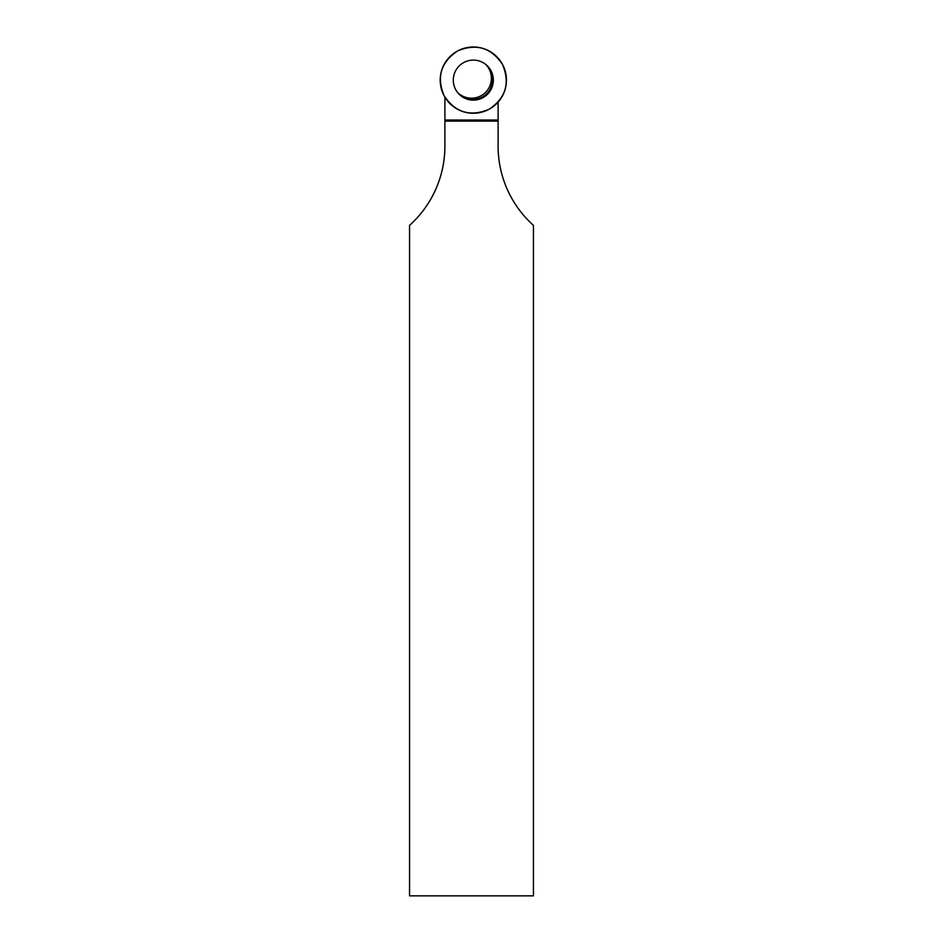 <?xml version="1.0" encoding="UTF-8"?>
<svg xmlns="http://www.w3.org/2000/svg" width="943" height="943" viewBox="0 0 943 943"><rect width="100%" height="100%" fill="white"/><g stroke="black" fill="none" stroke-linecap="round" stroke-linejoin="round"><path stroke-width="1.41" d="M457.709 50.898A33.135 33.135 0 0 1 506.438 81.216A33.135 33.135 0 0 1 455.823 108.256A33.135 33.135 0 0 1 457.709 50.898C476.392 43.154 491.338 47.68 502.548 64.513C510.293 83.184 505.766 98.131 488.934 109.341C470.262 117.097 455.316 112.559 444.106 95.726C436.35 77.055 440.888 62.108 457.709 50.898M459.17 65.963A20.027 20.027 0 0 0 459.17 94.276A20.027 20.027 0 0 0 487.484 94.276A20.027 20.027 0 0 0 487.484 65.963A20.027 20.027 0 0 0 459.17 65.963M444.896 121.14L498.104 121.14L498.104 146.153A106.429 106.429 0 0 0 533.455 225.377L533.455 895.85L409.545 895.85L409.545 225.377A106.429 106.429 0 0 0 444.896 146.153L444.896 97.117M485.751 64.419A19.897 19.897 0 0 1 485.562 92.355A19.897 19.897 0 0 1 457.626 92.555M498.104 102.103L498.104 121.14M444.896 120.032L498.104 120.032M487.72 66.788A19.626 19.626 0 0 1 487.201 93.994A19.626 19.626 0 0 1 459.995 94.524M463.591 96.551A19.096 19.096 0 0 0 489.747 70.383"/></g></svg>
